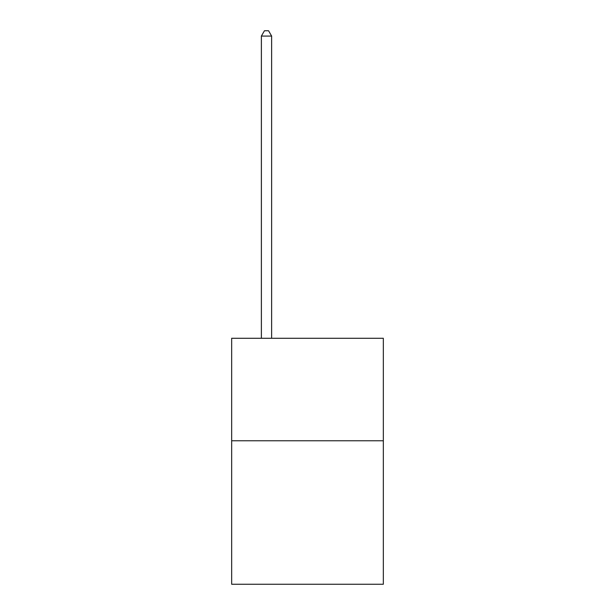 <?xml version="1.0" encoding="UTF-8"?>
<svg xmlns="http://www.w3.org/2000/svg" width="615" height="615" viewBox="0 0 615 615"><rect width="100%" height="100%" fill="white"/><g stroke="black" fill="none" stroke-linecap="round" stroke-linejoin="round"><path stroke-width="0.92" d="M383.337 440.771L383.337 584.25L231.663 584.25L231.663 338.288L383.337 338.288L383.337 440.771L231.663 440.771M271.63 338.288L271.63 36.077L261.383 36.077L261.383 338.288M261.383 36.077L264.458 30.75L268.555 30.75L271.63 36.077"/></g></svg>
